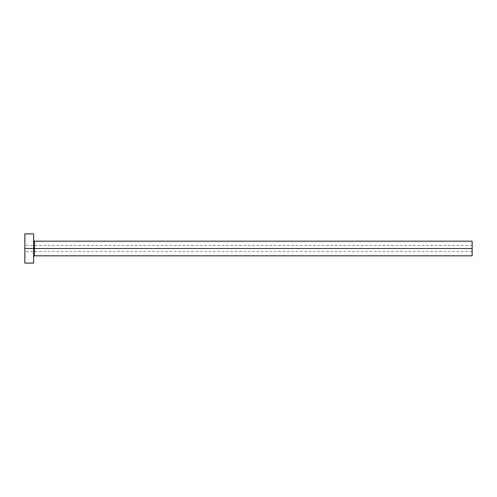 <?xml version="1.0" encoding="UTF-8"?>
<svg xmlns="http://www.w3.org/2000/svg" width="497" height="497" viewBox="0 0 497 497"><rect width="100%" height="100%" fill="white"/><g stroke="black" fill="none" stroke-linecap="round" stroke-linejoin="round"><path stroke-width="0.37" stroke-dasharray="2.48 1.86" d="M472.15 248.5L472.15 245.574L472.15 248.5L24.85 248.5L472.15 248.5L472.15 255.806L472.15 248.5L34.498 248.5L34.498 241.194L34.498 248.5L472.15 248.5L472.15 241.194L472.15 251.426L472.15 248.5L24.85 248.5L24.85 245.574L24.85 248.5L33.622 248.5L33.622 240.312L33.622 263.118L33.622 248.5L24.85 248.5L24.85 233.882L24.85 251.37L24.85 248.5L472.15 248.5L472.15 251.426L472.15 248.5M34.498 255.806L34.498 248.5L34.498 255.806M24.85 263.118L24.85 248.5L24.85 263.118M33.622 233.882L33.622 248.5L33.622 233.882M33.622 248.5L33.622 240.312L33.622 248.5M472.15 245.574L24.85 245.574M472.15 251.426L24.85 251.426"/><path stroke-width="0.75" d="M24.85 263.118L24.85 233.882L24.85 248.5L472.15 248.5L472.15 255.806L472.15 248.5L34.498 248.5L34.498 241.194L34.498 248.5L24.85 248.5L24.85 263.118L33.622 263.118L33.622 233.882L33.622 263.118M33.622 256.688L34.498 255.806L34.498 248.5L34.498 255.806L472.15 255.806M472.15 248.5L472.15 241.194L472.15 248.5M472.15 241.194L34.498 241.194L33.622 240.312M24.85 233.882L33.622 233.882"/></g></svg>
